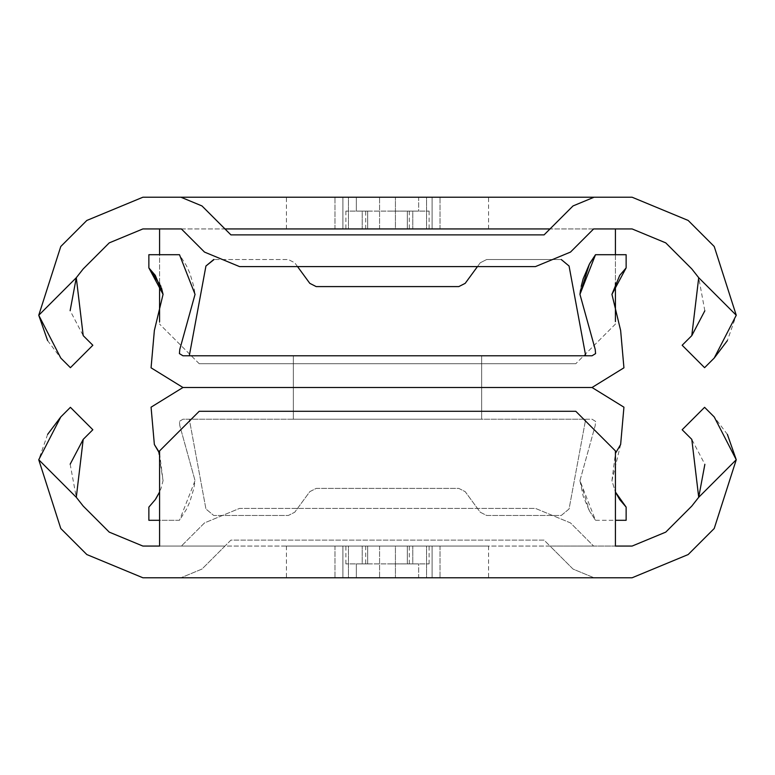 <?xml version="1.0" encoding="UTF-8"?>
<svg xmlns="http://www.w3.org/2000/svg" width="775" height="775" viewBox="0 0 775 775"><rect width="100%" height="100%" fill="white"/><g stroke="black" fill="none" stroke-linecap="round" stroke-linejoin="round"><path stroke-width="0.58" stroke-dasharray="3.88 2.91" d="M159.572 450.924L159.572 546.065L615.428 546.065L615.428 450.924M575.786 411.283L199.214 411.283M342.908 577.772L342.908 546.065L342.908 577.772L342.908 546.065L432.092 546.065L432.092 577.772L432.092 546.065L432.092 577.772L342.908 577.772L342.908 546.065L342.908 577.772L432.092 577.772L432.092 546.065L432.092 577.772L342.908 577.772L432.092 577.772L432.092 546.065L342.908 546.065L432.092 546.065L342.908 546.065L342.908 577.772L432.092 577.772L342.908 577.772L432.092 577.772L342.908 577.772L342.908 546.065L432.092 546.065L342.908 546.065L432.092 546.065L342.908 546.065L342.908 577.772M395.424 546.065L334.974 546.065L440.026 546.065L334.974 546.065L440.026 546.065L334.974 546.065L395.424 546.065L395.424 577.772L440.026 577.772L334.974 577.772L440.026 577.772L334.974 577.772L440.026 577.772L334.974 577.772L395.424 577.772L395.424 546.065M727.386 434.387L714.221 416.95L704.591 407.321L682.165 429.747L691.794 439.367L704.863 464.341M736.25 459.749L698.711 497.288L691.794 506.085L665.754 532.125L632.109 546.065M60.779 416.95L70.409 407.321L92.835 429.747L83.206 439.367M70.167 464.206L76.289 497.288L83.206 506.085L109.246 532.125L142.891 546.065M47.624 434.387L38.75 459.749L76.289 497.288M688.171 554.551L714.221 528.502M60.779 528.502L86.829 554.551M407.321 546.065L407.321 563.9L418.655 563.9L418.655 577.772L356.345 577.772L426.55 577.772L418.655 577.772L418.655 563.9L407.321 563.9L407.321 546.065L429.118 546.065L407.321 546.065L407.321 563.9L407.321 546.065L426.55 546.065L407.321 546.065M412.775 563.9L429.118 563.9L412.775 563.9L412.775 546.065L412.775 563.9M367.679 546.065L367.679 563.9L356.345 563.9L356.345 577.772L348.45 577.772L356.345 577.772L356.345 563.9L367.679 563.9L367.679 546.065L345.882 546.065L367.679 546.065L367.679 563.9L367.679 546.065L348.45 546.065L367.679 546.065M362.225 563.9L345.882 563.9L362.225 563.9L362.225 546.065L362.225 563.9M632.109 577.772L594.047 577.772L573.025 569.063L544.079 540.117L230.921 540.117L224.973 546.065L159.572 546.065M615.428 546.065L593.631 546.065L570.487 522.912L535.447 508.4L239.553 508.4L204.513 522.912L181.369 546.065L204.513 522.912L239.553 508.4L535.447 508.4L570.487 522.912L593.631 546.065L550.027 546.065L544.079 540.117L230.921 540.117L201.975 569.063L180.953 577.772L142.891 577.772M180.953 577.772L594.047 577.772L573.025 569.063L550.027 546.065L224.973 546.065L201.975 569.063L180.953 577.772M348.45 577.772L286.421 577.772L348.45 577.772L348.45 546.065L286.421 546.065L348.45 546.065L348.45 577.772M426.55 577.772L488.579 577.772L426.55 577.772L426.55 546.065L488.579 546.065L426.55 546.065L426.55 577.772M387.5 546.065L365.693 546.065L387.5 546.065M432.092 546.065L432.092 577.772L432.092 546.065M418.655 563.9L356.345 563.9L418.655 563.9M387.5 563.9L409.307 563.9L387.5 563.9M615.428 324.076L575.786 363.717L615.428 324.076L615.428 228.935L632.109 228.935L665.754 242.875L691.794 268.915L698.711 277.712L736.25 315.251L727.376 340.613M199.214 363.717L159.572 324.076L199.214 363.717L575.786 363.717L199.214 363.717M159.572 282.952L159.572 254.704M615.428 254.704L615.428 282.952M570.487 252.088L593.631 228.935L181.369 228.935L204.513 252.088M38.75 315.251L76.289 277.712L83.206 268.915L109.246 242.875L142.891 228.935L159.572 228.935L159.572 324.076M342.908 197.228L342.908 228.935L342.908 197.228L342.908 228.935L432.092 228.935L432.092 197.228L432.092 228.935L432.092 197.228L342.908 197.228L342.908 228.935L342.908 197.228L432.092 197.228L432.092 228.935L432.092 197.228L342.908 197.228L432.092 197.228L432.092 228.935L342.908 228.935L432.092 228.935L342.908 228.935L342.908 197.228L432.092 197.228L342.908 197.228L432.092 197.228L342.908 197.228L342.908 228.935L432.092 228.935L342.908 228.935L432.092 228.935L342.908 228.935L342.908 197.228M395.424 228.935L334.974 228.935L440.026 228.935L334.974 228.935L440.026 228.935L334.974 228.935L395.424 228.935L395.424 197.228L440.026 197.228L334.974 197.228L440.026 197.228L334.974 197.228L440.026 197.228L334.974 197.228L395.424 197.228L395.424 228.935M47.614 340.613L60.779 358.05L70.409 367.679L92.835 345.253L83.206 335.633L70.138 310.659M704.833 310.794L698.711 277.712M714.221 358.05L704.591 367.679L682.165 345.253L691.794 335.633M86.829 220.449L60.779 246.498M594.047 197.228L180.953 197.228M714.221 246.498L688.171 220.449M407.321 228.935L407.321 211.1L418.655 211.1L418.655 197.228L356.345 197.228L426.55 197.228L418.655 197.228L418.655 211.1L407.321 211.1L407.321 228.935L429.118 228.935L407.321 228.935L407.321 211.1L407.321 228.935L426.55 228.935L407.321 228.935M412.775 211.1L429.118 211.1L412.775 211.1L412.775 228.935L412.775 211.1M367.679 228.935L367.679 211.1L356.345 211.1L356.345 197.228L348.45 197.228L356.345 197.228L356.345 211.1L367.679 211.1L367.679 228.935L345.882 228.935L367.679 228.935L367.679 211.1L367.679 228.935L348.45 228.935L367.679 228.935M362.225 211.1L345.882 211.1L362.225 211.1L362.225 228.935L362.225 211.1M348.45 197.228L286.421 197.228L348.45 197.228L348.45 228.935L286.421 228.935L348.45 228.935L348.45 197.228M426.55 197.228L488.579 197.228L426.55 197.228L426.55 228.935L488.579 228.935L426.55 228.935L426.55 197.228M593.631 228.935L550.027 228.935L544.079 234.883L230.921 234.883L224.973 228.935L181.369 228.935M387.5 228.935L365.693 228.935L387.5 228.935M224.973 228.935L201.975 205.937M573.025 205.937L550.027 228.935M432.092 228.935L432.092 197.228L432.092 228.935M418.655 211.1L356.345 211.1L418.655 211.1M387.5 211.1L409.307 211.1L387.5 211.1M239.553 266.6L535.447 266.6M159.572 453.356L163.06 480.655L160.909 488.754L155.862 498.771M148.868 507.102L155.262 499.652L148.868 507.102L148.868 520.296L179.49 520.296L195.048 480.655L193.905 488.095L189.972 501.502L186.436 509.34L179.49 520.296L159.572 520.296M589.368 510.832L595.51 520.296L589.368 510.832L579.952 480.655L583.178 496.203L589.368 510.832M620.639 444.511L611.94 480.655L615.428 492.048L611.94 480.655L615.428 453.356M592.042 387.5L182.958 387.5M579.952 480.655L595.219 425.543L595.587 421.397L592.042 419.217L182.958 419.217L179.412 421.397L179.781 425.543L195.048 480.655L179.781 425.543L179.412 421.397L182.958 419.217L585.697 419.217L569.063 508.991L561.265 515.472L486.661 515.472L480.258 512.227L465.194 491.65L458.8 488.405L316.2 488.405L309.806 491.65L294.742 512.227L288.339 515.472L213.735 515.472L205.937 508.991L189.303 419.217L205.937 508.991L213.735 515.472L288.339 515.472L294.742 512.227L309.806 491.65L316.2 488.405L458.8 488.405L465.194 491.65L480.258 512.227L486.661 515.472L561.265 515.472L569.063 508.991L585.697 419.217L592.042 419.217L595.587 421.397L595.219 425.543L579.952 480.655L595.51 520.296L615.428 520.296M589.368 264.168L590.017 263.016M580.533 289.966L581.221 286.285M148.868 267.898L148.868 254.704L179.49 254.704L186.436 265.66L189.972 273.498L193.905 286.905L195.048 294.345M595.51 254.704L626.132 254.704L626.132 267.898M611.94 294.345L620.639 330.489M179.781 349.457L179.412 353.603L182.958 355.783L585.697 355.783L569.063 266.009M205.937 266.009L189.303 355.783M297.542 266.6L294.742 262.773L288.339 259.528L213.735 259.528L288.339 259.528L294.742 262.773L309.806 283.35L316.2 286.595L458.8 286.595L465.194 283.35L480.258 262.773L486.661 259.528L561.265 259.528L486.661 259.528L480.258 262.773L477.458 266.6M585.697 355.783L592.042 355.783L595.587 353.603L595.219 349.457M481.643 419.217L293.357 419.217L481.643 419.217L293.357 419.217L481.643 419.217L481.643 355.783L481.643 419.217L481.643 355.783L293.357 355.783L481.643 355.783L481.643 419.217M293.357 355.783L293.357 419.217L293.357 355.783L293.357 419.217L293.357 355.783L481.643 355.783L293.357 355.783M158.371 450.895L163.06 480.655M595.51 520.296L626.132 520.296L626.132 507.102M160.909 286.246L161.52 288.038M379.576 546.065L379.576 577.772L379.576 546.065M379.576 228.935L379.576 197.228L379.576 228.935M440.026 546.065L440.026 577.772L440.026 546.065M334.974 546.065L334.974 577.772L334.974 546.065M429.118 563.9L429.118 546.065M345.882 563.9L345.882 546.065M488.579 546.065L488.579 577.772M286.421 546.065L286.421 577.772M409.307 563.9L409.307 546.065M365.693 546.065L365.693 563.9M440.026 228.935L440.026 197.228L440.026 228.935M334.974 228.935L334.974 197.228L334.974 228.935M429.118 211.1L429.118 228.935M345.882 211.1L345.882 228.935M488.579 228.935L488.579 197.228M286.421 228.935L286.421 197.228M409.307 211.1L409.307 228.935M365.693 228.935L365.693 211.1"/><path stroke-width="1.16" d="M615.428 450.924L575.786 411.283L615.428 450.924L615.428 546.065L632.109 546.065L615.428 546.065M199.214 411.283L159.572 450.924L199.214 411.283L575.786 411.283M159.572 546.065L142.891 546.065L159.572 546.065L159.572 450.924M736.25 459.749L714.221 528.502L736.25 459.749L714.221 416.95L704.591 407.321L682.165 429.747L691.794 439.367L698.711 497.288L736.25 459.749L727.386 434.387M632.109 546.065L665.754 532.125L691.794 506.085L698.711 497.288L704.863 464.341M714.221 528.502L688.171 554.551L632.109 577.772L142.891 577.772L86.829 554.551L60.779 528.502L38.75 459.749L76.289 497.288L83.206 439.367L70.167 464.206M47.624 434.387L60.779 416.95L38.75 459.749L60.779 528.502M60.779 416.95L70.409 407.321L92.835 429.747L83.206 439.367M142.891 546.065L109.246 532.125L83.206 506.085L76.289 497.288M632.109 577.772L688.171 554.551M86.829 554.551L142.891 577.772M159.572 321.644L159.572 282.952M159.572 254.704L159.572 228.935L181.369 228.935L142.891 228.935L109.246 242.875L83.206 268.915L76.289 277.712L70.138 310.659M181.369 228.935L204.513 252.088L239.553 266.6L535.447 266.6L570.487 252.088L593.631 228.935L615.428 228.935L615.428 254.704M615.428 282.952L615.428 321.606M593.631 228.935L632.109 228.935L665.754 242.875L691.794 268.915L698.711 277.712L736.25 315.251L714.221 246.498L736.25 315.251L714.221 358.05L704.591 367.679L682.165 345.253L691.794 335.633L704.833 310.794M698.711 277.712L691.794 335.633M60.779 358.05L70.409 367.679L92.835 345.253L83.206 335.633L76.289 277.712L38.75 315.251L60.779 358.05M38.75 315.251L60.779 246.498L38.75 315.251L47.614 340.613M727.376 340.613L714.221 358.05M142.891 197.228L86.829 220.449L142.891 197.228L180.953 197.228L142.891 197.228M594.047 197.228L632.109 197.228L688.171 220.449L632.109 197.228L594.047 197.228L573.025 205.937L544.079 234.883L230.921 234.883L201.975 205.937L180.953 197.228L594.047 197.228L573.025 205.937M688.171 220.449L714.221 246.498M60.779 246.498L86.829 220.449M224.973 228.935L550.027 228.935M201.975 205.937L180.953 197.228M535.447 266.6L570.487 252.088M204.513 252.088L239.553 266.6M155.862 498.771L159.572 492.048L155.281 499.623L148.868 507.102L148.868 520.296L159.572 520.296M615.428 520.296L626.132 520.296L626.132 507.102L619.719 499.623L615.428 492.048L626.132 507.102M615.428 453.356L620.639 444.511L623.933 407.185L592.042 387.5L623.933 367.815L620.639 330.489L623.933 367.815L592.042 387.5L623.933 407.185L620.639 444.511M159.572 453.356L154.361 444.511L151.067 407.185L182.958 387.5L151.067 367.815L154.361 330.489L163.06 294.345L155.281 275.377L148.868 267.898L160.909 286.246M590.017 263.016L595.51 254.704L589.368 264.168L579.952 294.345L580.533 289.966M581.221 286.285L583.178 278.797M583.217 278.69L589.368 264.168M161.52 288.038L163.06 294.345L148.868 267.898L148.868 254.704L179.49 254.704L195.048 294.345L179.781 349.457L179.412 353.603L182.958 355.783L592.042 355.783L595.587 353.603L595.219 349.457L579.952 294.345L595.51 254.704L626.132 254.704L626.132 267.898L611.94 294.345L620.639 330.489M626.132 267.898L619.719 275.377L611.94 294.345M189.303 355.783L205.937 266.009L214.045 259.528M569.063 266.009L561.265 259.528L569.063 266.009L585.697 355.783M163.06 294.345L154.361 330.489L151.067 367.815L182.958 387.5L151.067 407.185L154.361 444.511L158.371 450.895M477.458 266.6L465.194 283.35L458.8 286.595L316.2 286.595L309.806 283.35L297.542 266.6M205.937 266.009L213.735 259.528M179.781 349.457L195.048 294.345M592.042 387.5L182.958 387.5M579.952 294.345L595.219 349.457"/></g></svg>

